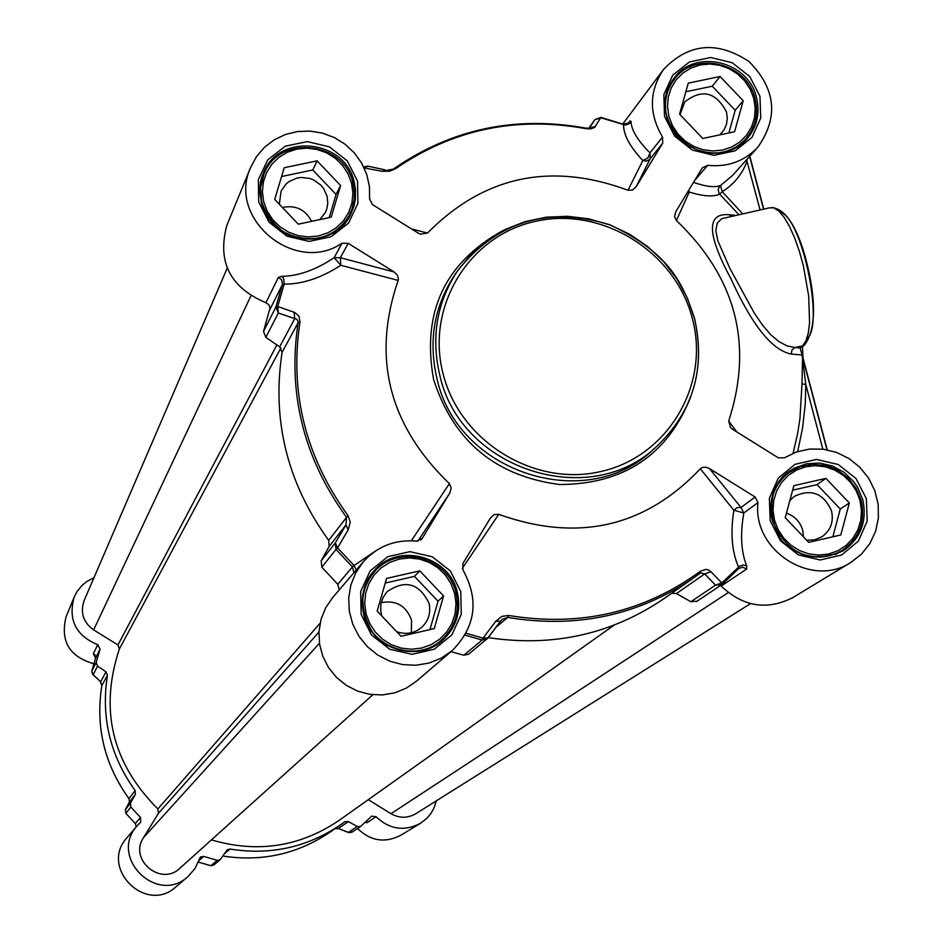 <?xml version="1.0" encoding="UTF-8"?>
<svg xmlns="http://www.w3.org/2000/svg" width="942" height="942" viewBox="0 0 942 942"><rect width="100%" height="100%" fill="white"/><g stroke="black" fill="none" stroke-linecap="round" stroke-linejoin="round"><path stroke-width="1.41" d="M340.604 185.527L331.219 217.178L298.273 224.161L274.723 199.398L284.201 167.735L317.113 160.846L340.604 185.527L336.058 194.441L312.791 169.984L281.564 176.531M317.113 160.846L312.791 169.984M329.194 217.614L336.058 194.441M319.785 219.604L325.367 212.515L326.709 209.242L327.792 203.437L327.121 196.325L323.601 188.494L320.857 185.127L313.816 180.016L309.753 178.427L301.157 177.449L296.907 178.085L289.123 181.523L285.862 184.208L281.069 191.108L279.338 204.249M311.625 221.335C305.29 209.43 295.553 204.814 282.4 207.475M298.955 238.043C321.151 241.399 337.919 233.828 349.235 215.329L352.025 208.888L354.098 199.739L354.38 192.686L353.026 183.313C344.572 141.112 278.679 134.153 263.96 174.093L260.557 188.07L261.782 202.53L264.655 210.737L267.799 216.507L271.708 221.806L278.008 227.988M351.554 183.219L348.034 173.811L342.499 165.345L335.222 158.232L326.568 152.828L316.971 149.413L306.904 148.141L296.871 149.095L287.369 152.215L278.879 157.361L271.826 164.273L266.574 172.61L263.371 181.936L262.394 191.815L263.689 201.718L267.21 211.173L272.756 219.686L280.057 226.834L288.758 232.25L298.402 235.677L308.505 236.913L318.573 235.924L328.075 232.756L336.553 227.575L343.571 220.628L348.787 212.28L351.943 202.942L352.885 193.098L351.554 183.219M743.203 100.747L734.607 131.727L702.767 138.474L679.571 114.147L688.261 83.155L720.065 76.49L743.203 100.747L735.184 110.261L712.246 86.217L685.847 91.751M720.065 76.49L712.246 86.217M728.884 132.94L735.184 110.261M719.794 134.859L723.915 130.043L726.435 124.438L727.33 118.303L726.541 112.074C715.955 91.916 702.026 88.524 684.74 101.924L680.03 114.63M714.024 153.146C726.941 152.71 737.621 147.835 746.064 138.545C755.59 126.982 758.581 113.688 755.025 98.651C747.136 62.608 694.525 50.173 674.095 79.634C666.689 89.725 664.039 101.147 666.147 113.888M753.788 98.51L750.232 89.29L744.733 80.977L737.574 73.982L729.108 68.672L719.747 65.292L709.974 64.021L700.259 64.927L691.098 67.965L682.95 72.981L676.226 79.729L671.257 87.877L668.29 97.002L667.501 106.67L668.914 116.384L672.47 125.651L677.981 134.011L685.164 141.029L693.677 146.363L703.085 149.743L712.894 150.991L722.632 150.049L731.793 146.976L739.929 141.912L746.629 135.142L751.563 126.97L754.471 117.844L755.225 108.189L753.788 98.51M443.576 595.921L434.25 628.62L401.021 636.274L377.165 611.122L386.597 578.412L419.779 570.864L443.576 595.921L438.042 601.208L414.468 576.374L385.266 583.039M419.779 570.864L414.468 576.374M429.941 629.609L438.042 601.208M396.653 631.67C406.214 634.943 414.739 633.342 422.24 626.854C428.728 620.283 430.989 612.43 429.034 603.28C419.202 583.133 405.201 579.283 387.044 591.729L383.123 597.346L380.945 603.869L380.686 610.793L381.804 616.021M411.313 632.718L411.56 620.189C406.273 605.8 396.158 599.936 381.204 602.597M456.058 593.26C448.533 557.122 397.324 543.722 374.292 571.982C363.989 584.275 360.586 598.394 364.071 614.325C371.148 648.273 417.494 663.227 442.033 639.583C455.245 626.866 459.908 611.429 456.058 593.26M454.621 593.389L451.03 583.757L445.413 575.126L438.042 567.908L429.293 562.48L419.59 559.101L409.429 557.935L399.314 559.065L389.741 562.409L381.192 567.826L374.104 575.032L368.828 583.675L365.637 593.33L364.695 603.492L366.049 613.678L369.629 623.345L375.269 632.023L382.664 639.277L391.46 644.728L401.21 648.108L411.407 649.238L421.557 648.084L431.13 644.681L439.667 639.229L446.72 631.988L451.948 623.321L455.092 613.678L455.999 603.528L454.621 593.389M849.343 502.981L840.794 534.962L808.719 542.356L785.216 517.664L793.847 485.672L825.899 478.371L849.343 502.981L840.276 509.01L817.044 484.624L792.634 490.181M825.899 478.371L817.044 484.624M832.846 536.799L840.276 509.01M806.717 540.249L814.712 539.813L822.013 536.728C830.632 530.393 833.823 521.821 831.562 511.011C823.626 493.243 811.192 488.38 794.236 496.422L789.832 500.555M803.514 536.893L802.737 530.311C800.194 521.797 794.765 516.075 786.429 513.143M796.167 551.282C811.98 559.265 827.3 558.983 842.124 550.458C859.245 538.329 865.604 521.656 861.2 500.461L856.137 488.309L848 477.912L837.414 470.082L831.456 467.338L825.216 465.442L812.345 464.347L799.829 466.891L788.631 472.872C775.348 483.47 769.555 497.482 771.239 514.933M859.999 500.532L856.372 491.1L850.791 482.622L843.549 475.545L834.977 470.199L825.533 466.855L815.666 465.689L805.869 466.749L796.649 470.011L788.454 475.274L781.695 482.316L776.714 490.77L773.771 500.202L773.017 510.152L774.477 520.125L778.104 529.604L783.697 538.117L790.974 545.241L799.581 550.611L809.084 553.943L818.987 555.085L828.795 553.99L838.027 550.693L846.21 545.371L852.934 538.306L857.868 529.84L860.776 520.396L861.494 510.47L859.999 500.532M450.971 651.676L463.841 655.232L468.68 654.16L487.944 638.052M363.129 561.985L332.632 597.581L325.649 607.826L321.034 619.365L318.973 631.67L319.573 644.198L322.823 656.362L328.558 667.619L336.529 677.451L346.385 685.411L357.654 691.134L369.829 694.36L382.358 694.937L394.663 692.865L406.19 688.213L416.423 681.207L452.078 650.722L441.233 658.14L429.022 663.05L415.964 665.252L402.681 664.616L389.764 661.19L377.813 655.102L367.356 646.659L358.89 636.227L352.791 624.287L349.341 611.382L348.681 598.099L350.848 585.053L355.735 572.83L363.129 561.985C377.377 546.242 395.204 539.283 416.588 541.12L422.204 538.412L420.697 540.049M375.305 551.117L354.074 565.506L337.589 547.855L348.175 529.851L345.938 524.941L335.317 542.863L336.023 549.374L337.589 547.855L335.317 542.863L321.163 560.843L321.846 567.19L337.778 584.264L339.261 589.833M321.163 560.843L329.158 546.419L345.938 524.941L346.526 517.323L348.163 515.839C305.42 456.752 289.359 392.166 299.992 322.105L299.05 316.265L294.822 312.532L277.713 306.491L275.9 306.986L278.302 313.027L277.713 306.491L284.154 284.119C302.288 284.272 321.175 277.996 340.816 265.291L340.321 257.731L334.163 257.661L340.816 265.291L398.172 280.41L398.466 279.138L397.394 275.146L394.145 271.967L340.321 257.731L348.222 243.342L341.97 243.26C295.117 275.264 226.692 218.473 250.643 167.44L256.459 156.655L264.419 147.329L274.193 139.84L285.367 134.506L297.472 131.55L310.012 131.079L322.47 133.105L334.328 137.556L345.102 144.232L354.333 152.875L361.669 163.119L366.768 174.529L369.452 186.657L369.594 198.998L372.408 204.555L418.224 233.133L420.368 234.169L427.515 233.027L411.501 228.941M294.081 312.249L294.693 318.714L279.68 346.809L265.844 337.366L278.302 313.027L296.283 319.103L297.754 320.374L298.131 322.67C287.44 393.073 303.571 457.953 346.526 517.323L328.699 540.378L329.158 546.419M328.699 540.378C287.263 483.058 271.72 420.379 282.082 352.343L298.131 322.67L299.992 322.105M279.68 346.809L282.082 352.343M250.643 167.44L226.916 225.22C216.978 261.664 229.978 287.487 265.927 302.712L269.023 304.937L270.036 307.94L263.513 331.478L265.844 337.366M720.583 585.488L721.195 586.054C743.179 606.907 767.165 610.687 793.14 597.416L850.909 562.398C811.769 588.644 752.281 550.411 757.98 502.616L755.119 497.023L741.013 507.479L737.174 507.632L733.853 510.234L743.827 512.978L741.013 507.479L709.526 468.598L706.029 467.22L702.496 467.385L700.318 468.786L733.853 510.234C730.309 532.925 731.875 551.859 738.528 567.037L738.587 568.732L721.972 584.487M721.195 586.054L746.676 569.027L746.712 565.895L743.332 564.988L739.552 566.224L721.819 582.91L710.963 571.735L704.722 573.913L715.52 585.135L721.925 584.535L721.819 582.91L715.52 585.135L690.863 601.738L697.068 601.184M690.863 601.738L676.415 593.578L704.722 573.913L700.507 572.913M671.752 593.213L676.415 593.578M710.963 571.735L708.678 570.063L705.723 569.392L700.342 571.276C643.763 612.441 579.872 627.172 508.668 615.467L501.945 616.351L495.669 621.39L500.591 621.131L502.298 619.33L507.785 617.422C576.057 628.785 638.005 615.621 693.606 577.941L663.933 598.676C611.405 634.343 552.848 647.331 488.262 637.64M662.721 143.102L636.239 186.622L650.157 158.809L649.98 152.863L647.872 157.95L642.821 160.529L646.33 161.153L649.827 159.269L662.721 143.102L662.532 137.061C648.755 113.664 649.05 91.197 663.404 69.637C688.472 43.238 716.992 40.518 748.961 61.477C775.819 88.678 778.822 117.208 757.957 147.046L732.593 175.4L719.452 186.445L718.181 189.613L718.934 193.039L719.759 194.17L722.231 191.697L720.442 185.527C714.672 187.705 705.699 186.657 693.524 182.359M760.064 209.866L747.006 161.341L747.112 159.163M797.686 451.559L802.584 427.903L805.257 403.847L805.787 384.454L801.983 383.877L799.923 418.919L797.58 433.767L793.105 453.267M822.837 449.146L805.787 384.454L802.537 357.795L801.983 383.877M802.69 358.431L801.948 354.957L791.221 354.062C772.099 350.271 752.093 325.343 731.192 279.244C706.841 234.087 706.206 212.598 729.296 214.764L734.89 215.282M623.015 124.474L623.545 124.815C623.486 134.859 629.904 146.764 642.821 160.529L628.008 190.249C550.799 161.73 483.964 175.989 427.515 233.027M348.222 243.342L394.145 271.967M398.172 280.41C371.678 357.301 388.752 425.054 449.381 483.658L411.36 540.755M417.871 541.132L449.829 493.007L451.23 488.015L449.381 483.658M449.829 493.007L422.204 538.412M462.251 568.415L498.754 514.356L494.244 514.567L490.511 517.865L462.805 563.634L462.958 569.91C479.348 599.924 475.722 626.866 452.078 650.722M498.754 514.356C577.658 542.498 644.846 527.308 700.318 468.786M709.526 468.598L755.119 497.023M736.785 431.919L728.708 421.027L730.545 427.621L732.546 429.269L778.269 457.8L784.38 457.836L796.473 451.972L809.661 449.04L823.284 449.204L836.649 452.443L849.06 458.589L859.916 467.338L868.654 478.23L874.835 490.735L878.144 504.205L878.403 517.97L875.601 531.312L869.866 543.569L861.494 554.108L850.909 562.398M728.708 421.027C753.518 344.489 736.091 277.666 676.415 220.534L689.261 192.003L688.626 190.449M757.957 147.046C744.569 161.235 727.813 167.335 707.678 165.345L702.285 167.876L675.779 211.691L674.554 216.66L676.415 220.534M628.008 190.249L632.577 190.013L636.239 186.622M746.712 565.895C741.06 551.753 740.094 534.114 743.827 512.978L757.98 502.616M500.39 621.379L488.097 637.864L483.081 638.111L482.139 640.018L487.108 638.912L500.496 621.249M495.669 621.39L483.081 638.111L466.066 633.259M353.957 572.689L352.426 566.954L354.074 565.506L356.229 570.04M348.175 529.851L350.259 522.221L348.163 515.839M269.753 309.812L282.306 284.708L284.154 284.119L283.624 278.326L281.752 276.336L278.361 277.407L265.927 302.712M341.97 243.26L334.163 257.661C315.947 269.859 298.473 276.077 281.752 276.336M363.848 167.264L368.534 166.31L385.066 169.866M364.165 167.947L382.099 171.279L395.722 168.606C452.984 129.36 516.334 116.031 585.771 128.63L590.787 128.854L594.532 127.453L600.984 117.385L594.885 119.693L601.196 117.891L625.5 125.121L629.68 123.426L631.01 121.306L630.057 120.929L627.843 123.873M382.099 171.279L389.529 171.232L395.722 168.606M600.984 117.385L594.967 119.587L588.75 128.253L594.885 119.693L589.327 128.183L595.556 126.381M662.532 137.061L649.98 152.863C637.628 140.523 631.305 130.008 631.01 121.306M688.261 191.049L689.261 192.003C702.873 196.325 713.035 197.055 719.759 194.17L738.658 214.47M745.699 160.752L747.006 161.341C742.178 174.258 733.924 184.373 722.231 191.697L742.52 213.646M802.125 354.851L800.076 347.963L794.977 347.539L791.963 350.047L791.221 354.062M802.372 346.809L800.076 347.963L802.513 345.867L794.977 347.539L787.147 345.914L779.022 341.699L770.792 334.775L762.525 325.155L754.271 313.027L729.873 268.399L717.886 240.928L715.826 230.555L717.251 223.172L721.713 218.685L769.119 207.911L773.606 207.782L778.622 210.867L783.956 217.084L789.349 226.151L794.542 237.655L799.287 251.078L803.361 265.762L808.695 296.082L809.567 322.835L808.26 333.256L805.869 341.039L802.513 345.867L804.809 344.713L802.372 346.809M730.78 216.177L729.296 214.764M92.457 674.107L93.152 674.731L97.568 666.112L96.166 662.497L100.076 649.085L97.756 644.728C75.796 635.603 67.93 619.742 74.147 597.146L76.926 591.729L82.025 585.418L86.746 581.544L93.941 577.74M97.568 666.112L105.999 671.834L100.723 681.714L93.152 674.731L91.763 671.21M125.38 809.696L129.549 801.795L135.412 794.283L130.467 803.173L125.474 809.508L125.851 813.346L125.474 809.508L129.549 801.795L128.948 798.616C104.385 764.433 95.342 726.765 101.83 685.635L107.447 675.237L105.999 671.834M107.447 675.237C100.841 717.215 110.073 755.672 135.165 790.585L128.948 798.616L129.466 801.948M135.412 794.283L135.165 790.585M224.455 853.652L229.978 849.048L227.21 849.79L220.263 859.657L217.296 860.34L203.708 856.396L200.375 857.067L195.053 868.418L188.129 876.437C156.973 905.627 108.177 856.82 137.308 825.628L140.723 822.107L140.511 817.444L130.856 807.058L130.467 803.173M229.978 849.048C270.33 855.489 307.222 847.376 340.627 824.745L344.796 821.718L348.363 821.554L357.218 826.499L348.446 832.398L349.188 832.704M436.382 800.794L433.791 808.495L430.718 813.747L426.797 818.386L420.426 823.355C404.248 831.656 389.458 829.431 376.058 816.702L371.69 816.161L360.727 826.369L357.218 826.499M137.308 825.628L127.088 837.568C98.922 867.723 146.057 914.882 176.178 886.658L188.129 876.437M74.147 597.146L66.105 616.704C60.088 641.078 69.319 656.751 93.788 663.721M357.56 828.489C370.512 841.1 384.925 843.361 400.786 835.26L420.426 823.355M97.756 644.728L93.34 653.701L94.977 654.878M93.34 653.701L95.613 657.987L100.076 649.085M100.017 681.054L101.818 685.67C95.33 726.788 104.374 764.457 128.936 798.639M140.511 817.444L135.342 823.555L136.225 826.888M352.214 832.033L348.446 832.398L339.167 828.795M348.363 821.554L338.378 828.489L334.999 828.689L338.684 828.666L348.74 832.575M365.508 822.119L366.98 822.766L376.058 816.702M372.82 694.737L180.028 868.124C161.106 886.893 128.501 859.681 143.514 837.65L158.48 813.276L157.856 808.954C112.074 763.02 99.24 709.715 119.34 649.05L117.95 644.94L93.623 629.904C83.226 622.332 80.07 612.536 84.144 600.525L227.21 268.164M613.984 625.229L338.955 820.494C299.839 846.893 257.331 853.358 211.42 839.887M750.538 603.622L415.787 813.723C407.603 818.41 399.349 818.41 391.012 813.711L368.287 799.664M439.667 374.645C459.731 469.198 589.727 511.482 657.069 446.108C693.194 411.148 705.688 368.675 694.537 318.69L687.389 298.19L677.015 279.02L663.698 261.676L647.79 246.627L629.739 234.275L609.992 224.95L589.091 218.897L567.59 216.295L546.077 217.202L525.106 221.617L505.253 229.436L487.061 240.434L471.012 254.34L457.565 270.79C436.888 302.288 430.93 336.918 439.667 374.645M692.382 318.655C710.256 385.054 667.643 456.917 600.607 471.565C533.831 487.202 459.496 440.997 442.999 373.409C425.501 306.032 469.705 234.817 536.351 221.158C602.762 206.498 675.496 252.044 692.382 318.655M653.336 449.428C586.289 514.52 456.87 472.448 436.911 378.319C428.21 340.745 434.156 306.28 454.75 274.911L457.565 270.79C497.211 221.299 547.903 205.921 609.651 224.691C669.774 252.868 683.138 283.872 694.607 318.584C705.758 368.593 693.241 411.112 657.069 446.108L653.336 449.428M772.252 520.502C767.989 500.473 773.512 484.188 788.795 471.659L794.271 468.186L806.482 463.782L819.552 463.04L832.469 465.984L844.197 472.401L853.841 481.786L857.644 487.367L862.801 499.766C867.288 521.385 860.8 538.388 843.326 550.752C810.556 564.399 786.864 554.308 772.252 520.502M666.677 116.596C663.309 102.442 665.758 89.678 674.013 78.304C694.819 48.242 748.49 60.924 756.532 97.674C760.159 113.016 757.109 126.581 747.371 138.368C725.411 165.851 674.413 152.168 666.677 116.596M261.252 201.965L260.004 187.246L261.405 178.956L263.454 173.01C278.432 132.269 345.643 139.334 354.263 182.383L355.487 189.542L355.358 199.151L353.957 206.192L350.389 215.047C332.797 252.456 269.471 243.283 261.252 201.965M363.612 614.102C360.056 597.876 363.518 583.498 373.986 570.97C397.453 542.109 449.711 555.745 457.388 592.624C461.321 611.158 456.552 626.913 443.058 639.877C418.036 663.933 370.83 648.685 363.612 614.102M763.526 209.112L749.62 156.372M802.878 358.372L826.97 449.781M759.958 96.296L749.785 76.573L732.205 62.737L710.704 57.509L689.485 61.937L672.753 75.16L663.827 94.589L664.522 116.384L674.719 136.213L692.382 150.108L713.989 155.312L735.255 150.791L751.928 137.473L760.736 118.021L759.958 96.296M357.501 181.029L347.327 160.929L329.417 146.858L307.304 141.594L285.344 146.163L267.858 159.716L258.344 179.581L258.709 201.835L268.894 222.041L286.898 236.183L309.106 241.423L331.113 236.736L348.54 223.089L357.948 203.213L357.501 181.029M460.732 591.517L450.37 570.982L432.248 556.769L409.923 551.659L387.786 556.675L370.194 570.864L360.68 591.435L361.127 614.325L371.489 634.967L389.705 649.262L412.149 654.337L434.333 649.203L451.854 634.908L461.262 614.325L460.732 591.517M502.427 230.849C444.483 263.112 421.545 312.673 433.603 379.544C453.538 441.174 495.551 476.169 559.642 484.518C623.804 484.294 667.537 455.033 690.816 396.759M866.346 498.624L855.984 478.489L838.203 464.512L816.49 459.437L795.107 464.288L778.292 478.124L769.378 498.236L770.167 520.643L780.529 540.885L798.404 554.932L820.223 559.972L841.642 555.015L858.409 541.085L867.217 520.95L866.346 498.624M746.676 569.027L742.59 567.131L738.646 568.65M700.377 573.007L693.606 577.941L700.365 573.019L700.342 571.276M508.668 615.467L507.785 617.422L496.057 627.207M465.03 635.144L482.139 640.018L463.841 655.232M321.846 567.19L336.023 549.374L352.426 566.954L337.778 584.264M263.513 331.478L275.9 306.986L282.482 284.084L281.564 279.703L278.361 277.407M366.615 166.251L363.482 167.264M585.771 128.63L585.265 128.289C515.651 115.654 452.113 128.972 394.651 168.229M623.51 124.627L629.197 122.719L630.057 120.929M694.725 180.381L707.678 165.345M802.749 357.819L802.137 354.898M806.705 338.979C824.898 326.474 801.783 216.224 780.082 212.28M96.166 662.497L91.774 671.175L95.625 657.975L91.774 671.187L92.811 674.507M136.201 826.923L135.342 823.555L125.863 813.323L130.856 807.058M198.715 860.764L203.708 856.396M217.296 860.34L210.843 865.71L213.763 865.039L210.796 865.698M210.843 865.71L198.232 862.083L210.82 865.722M330.206 832.033C297.802 854.005 262.017 862.012 222.854 856.054C262.006 862.024 297.79 854.005 330.206 832.033L340.627 824.745M365.743 821.907L366.98 822.766M250.866 295.953L93.623 629.904M276.901 344.913L117.95 644.94M280.904 347.928L119.34 649.05M320.092 623.215L157.856 808.954M318.949 632.082L158.48 813.276M319.432 643.268L143.514 837.65M728.248 592.6L391.012 813.711M345.42 222.477L349.235 215.329M260.816 181.441L263.96 174.093M741.06 144.244L746.064 138.545M669.538 85.592L674.095 79.634M435.628 645.258L442.033 639.583M368.687 578.282L374.292 571.982M835.401 554.65L842.124 550.458M782.319 477.547L788.631 472.872M749.808 156.16L763.75 209.065M803.09 358.29L827.217 449.829M747.371 138.368C703.721 182.289 641.679 118.927 674.013 78.304M350.389 215.047C337.366 234.099 320.515 241.823 299.839 238.22C286.403 240.952 247.934 206.322 263.454 173.01M843.326 550.752C821.283 560.408 802.831 558.665 787.995 545.536C776.526 543.169 757.815 492.949 788.795 471.659M443.058 639.877C426.043 653.147 407.745 655.09 388.151 645.717C373.079 643.433 348.293 598.135 373.986 570.97M738.61 568.697L739.376 568.061M696.55 601.573L721.925 584.535L738.587 568.732M500.591 621.131L502.298 619.33M367.663 166.122L363.73 167.028M585.618 128.112L589.28 128.242M394.51 168.277C452.078 128.842 515.733 115.442 585.488 128.088M629.197 122.695L623.38 124.32M601.102 117.409L623.251 124.262M802.478 346.727L802.996 357.936M771.769 207.44C785.393 209.136 796.661 225.95 805.551 257.896C812.864 285.697 819.34 324.201 804.809 344.713M622.733 124.085L663.404 69.637M94.965 654.784L95.613 657.987M92.834 674.519L100.394 681.502L101.818 685.646M125.851 813.346L135.342 823.555M348.764 832.587L351.896 832.269L360.727 826.369M213.763 865.039L220.263 859.657"/></g></svg>

